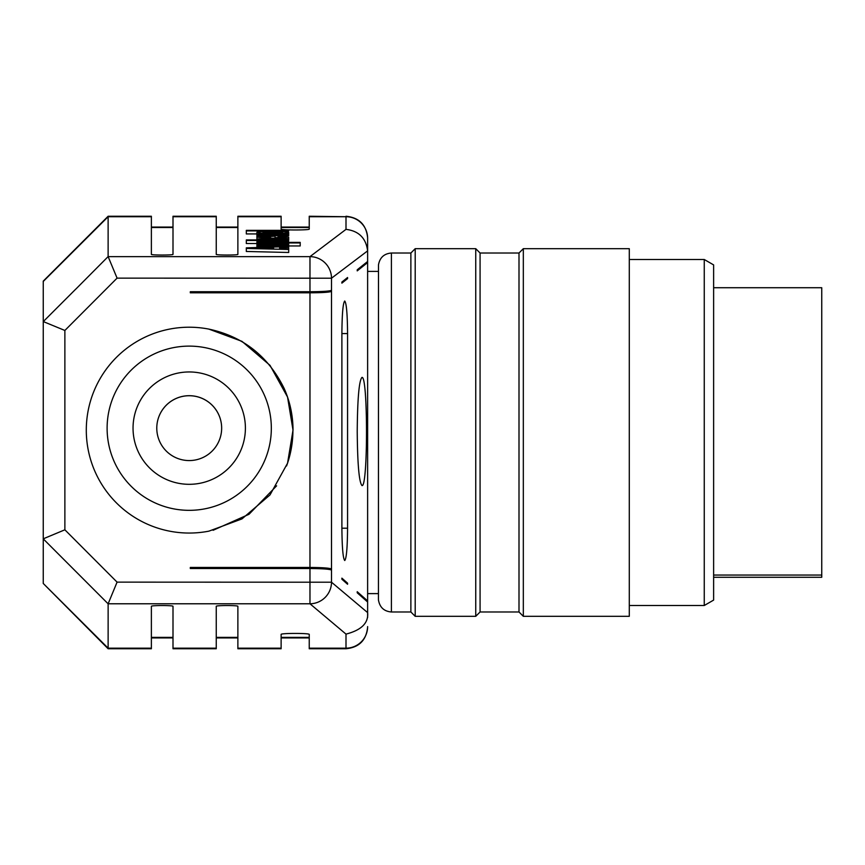 <?xml version="1.0" encoding="UTF-8"?>
<svg xmlns="http://www.w3.org/2000/svg" width="865" height="865" viewBox="0 0 865 865"><rect width="100%" height="100%" fill="white"/><g stroke="black" fill="none" stroke-linecap="round" stroke-linejoin="round"><path stroke-width="1.3" d="M322.85 291.429L331.511 291.429L331.511 290.348C329.435 291.202 322.256 291.656 309.973 291.732L309.973 256.635L346 229.366C358.824 230.944 366.025 238.145 367.625 250.937L367.625 261.479L357.223 269.793L357.223 270.875L367.625 262.56L367.625 600.916L357.223 591.714L357.223 592.795L367.625 601.997L367.625 612.539C368.674 622.941 361.462 630.131 346 634.11L309.973 603.781L309.973 568.532C322.245 568.608 329.424 569.116 331.511 570.057L331.511 568.975C329.37 568.035 322.191 567.527 309.973 567.451L190.3 567.451L190.3 568.532L190.3 567.451M341.891 579.236L347.568 584.253L347.568 583.172L341.891 578.155L341.891 579.236M309.973 568.532L190.3 568.532M324.635 568.975L331.511 568.975L331.511 291.429C329.111 292.305 321.931 292.77 309.973 292.813L190.3 292.813L190.3 291.732L309.973 291.732M347.568 277.514L341.891 282.044L341.891 283.136L347.568 278.595L347.568 277.514M190.3 292.813L190.3 291.732M366.403 600.916L367.625 600.916L367.625 616.853M288.694 230.35L246.309 230.35L246.309 230.901L288.694 230.901L288.694 230.35M256.905 233.928L246.309 233.928L246.309 230.901M262.96 232.415L282.639 232.415L262.96 232.415M256.905 232.415C256.137 233.766 289.461 233.766 288.694 232.415C289.461 231.063 256.137 231.063 256.905 232.415L256.905 235.431M288.694 235.183L262.96 234.837L288.694 234.491L288.694 233.928L262.96 233.928A10.542 0.692 -0 0 0 256.905 234.556A10.542 0.692 -0 0 0 262.96 235.183L257.813 235.183L257.813 235.745L288.694 235.745L288.694 234.491M257.813 235.745L257.813 236.869M267.501 234.491L267.501 235.183M270.529 236.718L270.529 237.691L263.014 237.205L270.529 236.718L270.529 237.691M275.07 237.691L275.07 236.221L256.905 237.205L272.799 238.199L288.694 237.205L279.871 236.318L278.087 236.783L282.585 237.205L275.07 237.691M278.087 237.626L278.087 236.783M288.694 239.929L262.96 239.573L288.694 239.227L288.694 238.664L262.96 238.664A10.542 0.692 0 0 0 256.905 239.291A10.542 0.692 0 0 0 262.96 239.929L246.309 239.929L246.309 240.481L288.694 240.481L288.694 239.227M256.905 243.508L246.309 243.508L246.309 240.481M267.501 239.227L267.501 239.929M282.639 241.93L262.96 241.93L282.639 241.93M282.336 242.384L288.694 241.746C289.515 240.719 256.137 240.719 256.905 241.746L263.263 242.384L257.813 242.384L257.813 242.946L300.198 242.946L300.198 242.384L282.336 242.384M300.198 242.946L300.198 245.963L288.694 245.963M257.813 243.887L257.813 242.946M288.694 246.06L262.138 245.714L288.694 245.368L288.694 244.806L262.138 244.449L288.694 244.103L288.694 243.541L262.96 243.541A10.542 0.692 -0 0 0 256.905 244.179A10.542 0.692 -0 0 0 262.96 244.806A10.542 0.692 -0 0 0 256.905 245.433A10.542 0.692 -0 0 0 262.96 246.06L257.813 246.06L257.813 246.622L288.694 246.622L288.694 245.368M288.694 246.622L246.309 247.844L246.309 248.439L288.694 249.466L288.694 248.861L279.611 248.644L279.611 247.639L288.694 247.422L288.694 246.828M257.813 246.622L257.813 247.563M256.905 247.195L256.905 244.179M288.694 244.103L288.694 244.806M266.344 244.103L266.344 244.795M266.344 245.368L266.344 246.06M273.556 247.79L273.556 248.493L258.786 248.147L273.556 247.79L273.556 248.493M288.694 249.466L288.694 252.483L246.309 251.466L246.309 248.439M288.694 247.422L288.694 248.861M279.611 247.639L279.611 248.644M367.625 612.604L331.511 582.21A21.625 21.484 130.1 0 1 309.973 603.781L108.136 603.781L108.125 648.75L151.375 648.75L151.375 606.311C150.856 605.284 173.519 605.284 173 606.311L173 648.75L216.25 648.75L216.25 606.311C215.731 605.284 238.394 605.284 237.875 606.311L237.875 637.386L216.25 637.386L216.25 617.394M216.25 227.506L237.875 227.506L237.875 254.353C238.394 255.272 215.731 255.272 216.25 254.353L216.25 216.25L173 216.25L173 254.353C173.519 255.272 150.856 255.272 151.375 254.353L151.375 227.506L173 227.506L173 254.353M151.375 254.353L151.375 216.25L108.125 216.25L108.125 256.602L117.078 278.13L64.875 330.462L64.875 529.802L117.078 582.134L331.511 582.21L331.511 570.057M173 606.311L173 637.386L151.375 637.386M237.875 606.311L237.875 648.75L281.125 648.75L281.125 634.423C280.444 633.094 309.919 633.094 309.238 634.423L309.238 648.75L346 648.75L346 634.11M281.125 229.084L281.125 227.506L309.238 227.506L309.238 229.084C309.919 230.274 280.444 230.274 281.125 229.084L281.125 216.25L237.875 216.25L237.875 254.353M346 216.25C359.105 217.558 366.317 224.77 367.625 237.875L367.625 238.297A21.625 21.582 180 0 0 346 216.726L309.238 216.25L309.238 229.084M108.136 603.781L117.078 582.134M347.568 333.576C347.395 313.844 346.443 302.999 344.724 301.02C343.005 302.955 342.064 313.736 341.891 333.328L341.891 527.953C342.064 547.686 343.016 558.53 344.746 560.509C346.454 558.574 347.406 547.794 347.568 528.201L347.568 333.576L341.891 333.576M357.223 431.3C357.505 464.17 359.094 482.259 361.97 485.557C368.047 488.174 368.003 374.826 361.927 377.432C359.072 380.676 357.505 398.624 357.223 431.3M367.625 612.474L367.625 617.394M367.625 238.297L367.625 251.001M367.625 261.479L367.625 262.56L366.273 262.56M151.375 216.726L108.125 216.726L43.25 281.46L43.25 583.464L43.25 281.125L108.125 216.25M108.125 648.75L43.25 583.464L108.125 648.166L151.375 648.166M43.25 321.564L64.875 330.462M108.125 603.813L43.25 538.852M43.272 538.808L64.875 529.802M75.731 289.191L108.125 256.602M208.887 531.153A102.924 102.924 180 0 1 86.295 430.132A102.924 102.924 180 0 1 208.887 329.111L241.973 341.351L270.01 365.344L287.548 397.057L293.019 430.132L287.548 463.207L270.01 494.921L241.973 518.903L208.887 531.153M331.511 290.348L331.511 278.206A21.625 21.495 -127.1 0 0 309.973 256.635L108.136 256.635M75.688 289.191L43.261 321.618M704.261 259.5L704.261 605.5L713.625 600.094L713.625 264.906L704.261 259.5L629.288 259.5M629.288 362.003L629.288 248.688L523.325 248.688L523.325 616.312L629.288 616.312L629.288 362.003M523.325 616.312L519 611.988L519 253.013L523.325 248.688M519 611.988L480.075 611.988L480.075 253.013L475.75 248.688L415.2 248.688L415.2 616.312L475.75 616.312L475.75 248.688M415.2 616.312L410.875 611.988L410.875 253.013L415.2 248.688M378.481 264.906L378.438 600.094L378.481 264.906C379.789 257.586 384.092 253.629 391.413 253.013L391.413 611.988L410.875 611.988M367.625 271.394L378.438 271.394M346.346 583.172L347.568 583.172M346.216 278.595L347.568 278.595M293.019 430.164A102.719 102.719 -0 0 0 284.185 388.526C268.366 356.358 243.27 336.55 208.887 329.111M213.093 530.288L249.012 514.286L276.605 485.827M156.781 428.153A32.438 32.438 180 0 1 189.219 395.727A32.438 32.438 180 0 1 221.656 428.153M221.656 428.143L221.656 428.121A32.438 32.438 -0 0 0 189.208 395.694A32.438 32.438 -0 0 0 156.781 428.132A32.438 32.438 -0 0 0 189.219 460.569A32.438 32.438 -0 0 0 221.656 428.121M286.564 465.965A103.703 103.703 -0 0 0 284.185 388.526M713.625 575.052L821.75 575.052L821.75 287.721L713.625 287.721M821.75 575.052L821.75 577.279L713.625 577.279M173 648.166L216.25 648.166M216.25 216.726L173 216.726M237.875 648.166L281.125 648.166M281.125 216.726L237.875 216.726M309.238 637.386L281.125 637.386M309.238 648.166L346 648.166A21.625 21.571 180 0 0 367.625 626.595M346 229.366L346 216.726L309.238 216.726M117.078 278.13L331.511 278.206L367.625 250.872M309.973 567.451L309.973 292.813M347.568 528.201L341.891 528.201M245.401 428.11A56.182 56.182 0 0 0 161.106 379.497A56.182 56.182 0 0 0 161.149 476.799A56.182 56.182 0 0 0 245.401 428.11M271.329 428.197A82.11 82.11 180 0 1 148.196 499.354A82.11 82.11 180 0 1 148.131 357.137A82.11 82.11 180 0 1 271.329 428.197M288.694 232.415L288.694 233.928M256.905 237.194L256.905 234.556M288.694 238.664L288.694 237.205M256.905 240.221L256.905 237.205M256.905 239.929L256.905 239.291M256.905 244.763L256.905 241.746M288.694 242.384L288.694 241.746M256.905 247.585L256.905 245.433M216.25 637.938L237.875 637.938M216.25 227.062L237.875 227.062M151.375 637.938L173 637.938M151.375 227.062L173 227.062M281.125 637.938L309.238 637.938M281.125 227.062L309.238 227.062M346 648.75C359.105 647.442 366.317 640.23 367.625 627.125M704.261 605.5L629.288 605.5M519 253.013L480.075 253.013M480.075 611.988L475.75 616.312M410.875 253.013L391.413 253.013M378.481 600.094C379.789 607.414 384.092 611.371 391.413 611.988M367.625 593.606L378.438 593.606"/></g></svg>
